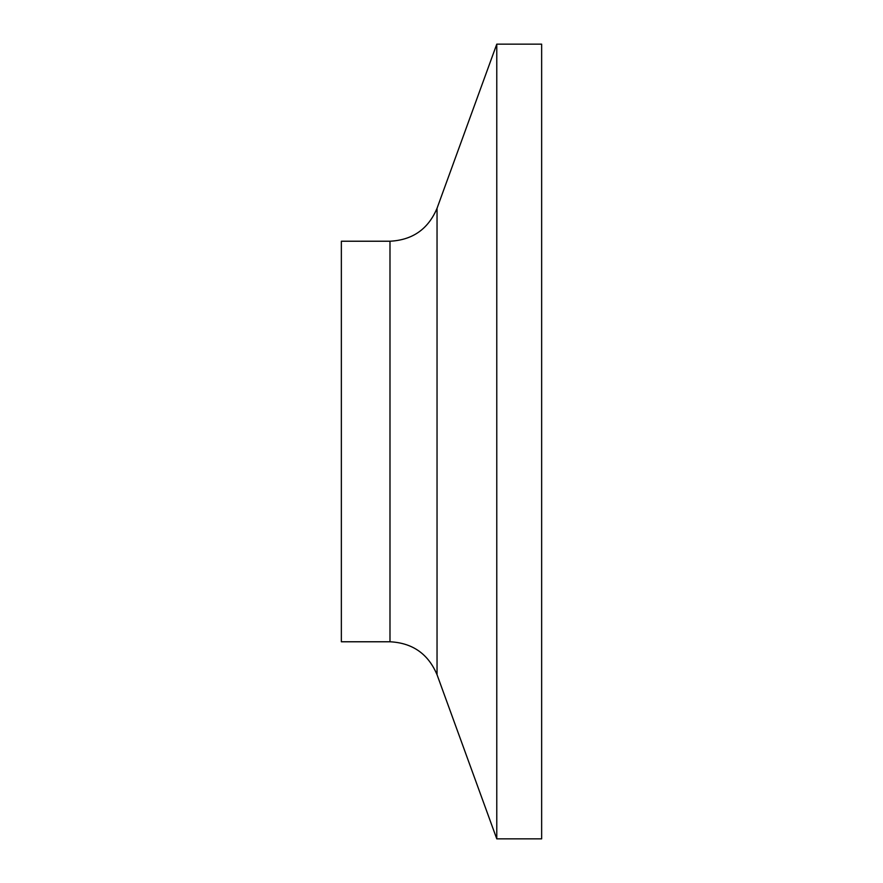 <?xml version="1.0" encoding="UTF-8"?>
<svg xmlns="http://www.w3.org/2000/svg" width="883" height="883" viewBox="0 0 883 883"><rect width="100%" height="100%" fill="white"/><g stroke="black" fill="none" stroke-linecap="round" stroke-linejoin="round"><path stroke-width="1.32" d="M341.357 441.5L341.357 641.775L389.988 641.775L389.988 241.225L341.357 241.225L341.357 441.5M496.776 838.85L496.776 44.15L541.643 44.15L541.643 838.85L496.776 838.85L437.041 674.722C428.244 653.906 412.56 642.923 389.988 641.775M389.988 241.225C412.56 240.077 428.244 229.094 437.041 208.278L437.041 674.722M437.041 208.278L496.776 44.15"/></g></svg>
